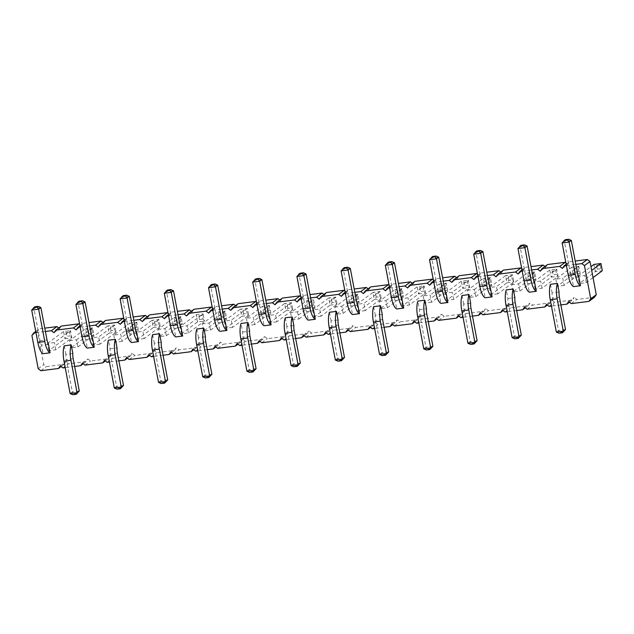 <?xml version="1.0" encoding="UTF-8"?>
<svg xmlns="http://www.w3.org/2000/svg" width="634" height="634" viewBox="0 0 634 634"><rect width="100%" height="100%" fill="white"/><g stroke="black" fill="none" stroke-linecap="round" stroke-linejoin="round"><path stroke-width="0.48" stroke-dasharray="3.17 2.38" d="M568.627 301.61L574.166 297.497L572.383 300.056L554.702 302.291L552.063 300.294L550.28 302.854L532.6 305.089L529.961 303.084L528.177 305.651L510.497 307.886L507.858 305.881L506.083 308.449L488.402 310.684L485.755 308.679L483.98 311.239L466.299 313.481L463.652 311.476L461.877 314.036L444.196 316.271L441.557 314.274L439.774 316.834L422.093 319.068L419.454 317.063L417.671 319.631L399.991 321.866L397.352 319.861L395.568 322.429L377.888 324.663L375.249 322.658L373.474 325.218L355.793 327.461L353.146 325.456L351.371 328.016L333.69 330.251L331.043 328.253L329.268 330.813L311.587 333.048L308.948 331.043L307.165 333.611L289.484 335.846L286.845 333.841L285.062 336.408L267.382 338.643L264.743 336.638L262.967 339.198L245.279 341.441L242.64 339.436L240.865 341.995L223.184 344.238L220.537 342.233L218.762 344.793L201.081 347.028L198.442 345.023L196.659 347.591L178.978 349.825L176.339 347.82L174.556 350.388L156.875 352.623L154.236 350.618L152.453 353.186L134.773 355.42L132.134 353.415L130.358 355.975L112.678 358.218L110.031 356.213L108.255 358.773L90.575 361.008L87.928 359.01L86.153 361.57L68.472 363.805L65.833 361.8L64.05 364.368L46.369 366.603L43.73 364.598L37.454 331.408L39.237 328.84L44.768 328.143M569.451 302.236L572.383 300.056M35.972 332.668L45.402 331.471M74.638 366.436L65.207 367.633M118.843 360.849L109.413 362.038M163.041 355.254L153.61 356.451M207.247 349.659L197.816 350.856M251.444 344.072L242.022 345.261M295.65 338.477L286.219 339.673M339.856 332.89L330.425 334.078M384.053 327.295L374.631 328.483M428.259 321.7L418.828 322.896M472.465 316.112L463.034 317.301M516.662 310.517L507.24 311.714M560.868 304.922L551.437 306.119M566.408 265.559L575.838 264.37M522.202 271.154L531.633 269.965M477.996 276.749L487.427 275.552M433.799 282.336L443.229 281.147M389.593 287.931L399.024 286.734M345.395 293.526L354.818 292.329M301.19 299.113L310.62 297.925M256.984 304.708L266.415 303.512M212.786 310.295L222.209 309.107M168.581 315.891L178.011 314.702M124.375 321.486L133.806 320.289M80.177 327.073L89.6 325.884M335.331 360.017L337.542 358.376L331.423 326.011A7.434 2.449 -97.2 0 1 331.083 320.844L338.041 319.956M331.083 320.844L329.458 312.261M357.861 305.105L350.903 305.984L352.528 314.559M379.528 354.43L381.747 352.781L375.629 320.416A7.434 2.449 -97.2 0 1 375.288 315.249L382.247 314.369M375.288 315.249L373.664 306.674M446.273 293.914L439.307 294.794L440.931 303.377M423.734 348.835L425.945 347.186L419.835 314.821A7.434 2.449 -97.2 0 1 419.486 309.654L417.869 301.079M419.486 309.654L426.452 308.774M402.067 299.51L395.109 300.389L396.726 308.964M313.664 310.692L306.697 311.571L308.322 320.154M512.137 337.653L514.356 336.004L508.238 303.638A7.434 2.449 -97.2 0 1 507.889 298.471L506.273 289.897M507.889 298.471L514.856 297.592M490.47 288.327L483.512 289.207L485.137 297.782M467.932 343.24L470.151 341.599L464.033 309.233A7.434 2.449 -97.2 0 1 463.692 304.066L470.65 303.187M463.692 304.066L462.067 295.484M246.919 371.207L249.138 369.559L243.02 337.193A7.434 2.449 -97.2 0 1 242.679 332.026L241.055 323.443M242.679 332.026L249.637 331.146M269.458 316.287L262.5 317.166L264.116 325.741M291.125 365.612L293.336 363.964L287.226 331.598A7.434 2.449 -97.2 0 1 286.877 326.431L293.843 325.551M286.877 326.431L285.26 317.856M48.446 344.246L41.487 345.126L43.104 353.701M70.112 393.571L72.324 391.923L66.213 359.557A7.434 2.449 -97.2 0 1 65.865 354.39L72.823 353.51M65.865 354.39L64.24 345.815M92.651 338.651L85.685 339.531L87.31 348.114M114.31 387.976L116.529 386.336L110.411 353.97A7.434 2.449 -97.2 0 1 110.07 348.803L108.446 340.22M110.07 348.803L117.028 347.923M181.055 327.469L174.096 328.349L175.713 336.923M158.516 382.389L160.735 380.741L154.617 348.375A7.434 2.449 -97.2 0 1 154.268 343.208L161.234 342.328M154.268 343.208L152.651 334.633M136.849 333.064L129.891 333.944L131.507 342.518M202.721 376.794L204.933 375.154L198.814 342.788A7.434 2.449 -97.2 0 1 198.474 337.613L205.432 336.733M198.474 337.613L196.849 329.038M225.26 321.874L218.294 322.754L219.919 331.336M534.676 282.732L527.718 283.612L529.335 292.195M578.882 277.137L571.916 278.025L573.54 286.6M556.343 332.058L558.554 330.417L552.444 298.051A7.434 2.449 -97.2 0 1 552.095 292.876L559.053 291.997M552.095 292.876L550.478 284.301M571.266 303.607L576.805 299.502L574.166 297.497M549.163 306.404L554.702 302.291M58.732 327.984L59.556 328.61L61.34 326.05M79.646 324.291L81.659 325.813L83.434 323.253L88.974 322.548M102.93 322.389L103.762 323.015L105.537 320.455M123.852 318.696L125.865 320.225L127.64 317.658L133.18 316.96M147.136 316.794L147.96 317.428L149.743 314.86M168.058 313.101L170.063 314.63L171.846 312.063L177.377 311.365M191.341 311.207L192.165 311.833L193.949 309.273M212.255 307.514L214.268 309.035L216.043 306.476L221.583 305.77M235.539 305.612L236.371 306.238L238.146 303.678M256.461 301.919L258.474 303.448L260.249 300.881L265.789 300.183M279.745 300.025L280.569 300.651L282.352 298.083M300.659 296.332L302.672 297.853L304.455 295.293L309.986 294.588M323.95 294.43L324.774 295.056L326.55 292.496M344.864 290.737L346.877 292.258L348.652 289.698L354.192 289.001M368.148 288.835L368.98 289.469L370.755 286.901M389.07 285.142L391.083 286.671L392.858 284.103L398.39 283.406M412.354 283.247L413.178 283.873L414.961 281.314M433.268 279.554L435.281 281.076L437.064 278.516L442.595 277.811M456.559 277.652L457.383 278.278L459.159 275.719M477.473 273.959L479.486 275.489L481.261 272.921L486.801 272.224M500.757 272.057L501.589 272.691L503.364 270.124M521.679 268.364L523.684 269.894L525.467 267.326L530.999 266.629M544.963 266.47L545.787 267.096L547.57 264.536M565.877 262.777L567.89 264.299L569.673 261.739L575.204 261.042M594.486 297.259L576.805 299.502M379.005 301.507L385.963 300.627L387.326 307.823L380.36 308.703L396.424 296.775L395.069 289.579L379.005 301.507L380.36 308.703M402.463 305.905L401.108 298.709L408.066 297.829L424.13 285.902L425.485 293.098L409.429 305.025L402.463 305.905L418.527 293.978L425.485 293.098L423.964 291.109L423.282 287.511L424.13 285.902L417.172 286.79L418.527 293.978L420.485 291.553L423.964 291.109M409.429 305.025L408.066 297.829M431.524 302.228L424.566 303.107L440.63 291.18L439.267 283.992L423.211 295.919L430.169 295.032L431.524 302.228L447.588 290.301L440.63 291.18L442.58 288.755L441.906 285.157L439.267 283.992L446.233 283.113L430.169 295.032M423.211 295.919L424.566 303.107M467.409 290.324L474.375 289.445L475.73 296.633L468.772 297.512L484.836 285.593L483.473 278.397L467.409 290.324L468.772 297.512M446.669 300.31L445.306 293.122L452.272 292.242L468.336 280.315L469.691 287.503L453.627 299.43L446.669 300.31L462.733 288.383L469.691 287.503L468.161 285.514L467.488 281.924L468.336 280.315L461.37 281.195L462.733 288.383L464.682 285.958L468.161 285.514M453.627 299.43L452.272 292.242M334.8 307.102L341.766 306.222L343.121 313.41L336.163 314.29L352.227 302.37L350.864 295.175L334.8 307.102L336.163 314.29M365.224 310.612L358.265 311.5L356.902 304.304L363.861 303.424L379.924 291.497L381.288 298.693L365.224 310.612L363.861 303.424M535.072 289.128L533.717 281.932L540.675 281.052L556.739 269.133L558.094 276.321L542.03 288.248L535.072 289.128L551.136 277.201L558.094 276.321L556.573 274.332L555.891 270.734L556.739 269.133L549.773 270.013L551.136 277.201L553.094 274.776L556.573 274.332M542.03 288.248L540.675 281.052M511.614 284.729L518.572 283.85L519.935 291.046L512.969 291.925L529.033 279.998L527.678 272.802L511.614 284.729L512.969 291.925M497.833 293.843L490.867 294.723L489.511 287.527L496.47 286.647L512.534 274.72L513.897 281.916L497.833 293.843L496.47 286.647M254.717 324.592L247.751 325.48L263.815 313.553L262.46 306.357L246.396 318.284L253.354 317.404L254.717 324.592L270.781 312.673L263.815 313.553L265.773 311.12L265.091 307.522L262.46 306.357L269.418 305.477L253.354 317.404M246.396 318.284L247.751 325.48M276.82 321.803L269.854 322.682L268.499 315.486L275.457 314.607L291.521 302.68L292.876 309.875L276.82 321.803L275.457 314.607M297.56 311.809L298.915 319.005L291.957 319.885L308.021 307.958L306.658 300.77L290.602 312.689L297.56 311.809L313.624 299.882L306.658 300.77L309.297 301.935L309.978 305.533L308.021 307.958L314.979 307.078L313.624 299.882L312.776 301.491L309.297 301.935M290.602 312.689L291.957 319.885M321.018 316.207L314.06 317.087L312.697 309.899L319.663 309.012L335.727 297.092L337.082 304.28L321.018 316.207L319.663 309.012M48.842 350.642L47.487 343.446L54.445 342.566L70.509 330.639L71.864 337.835L55.8 349.762L48.842 350.642L64.906 338.714L71.864 337.835L70.342 335.846L69.661 332.248L70.509 330.639L63.543 331.519L64.906 338.714L66.855 336.282L70.342 335.846M55.8 349.762L54.445 342.566M69.581 340.656L76.548 339.769L77.903 346.964L70.945 347.844L87.009 335.917L85.645 328.729L69.581 340.656L70.945 347.844M122.108 341.369L115.142 342.249L131.206 330.33L129.851 323.134L113.787 335.061L120.745 334.181L122.108 341.369L138.172 329.45L131.206 330.33L133.164 327.897L132.482 324.299L129.851 323.134L136.809 322.254L120.745 334.181M113.787 335.061L115.142 342.249M100.006 344.167L93.047 345.047L91.684 337.859L98.65 336.979L114.706 325.052L116.07 332.24L100.006 344.167L98.65 336.979M180.088 326.668L187.054 325.789L203.118 313.87L204.473 321.058L188.409 332.985L181.451 333.864L180.088 326.668L196.152 314.749L203.118 313.87L202.27 315.47L202.951 319.068L204.473 321.058L197.515 321.937L181.451 333.864M188.409 332.985L187.054 325.789M157.993 329.466L164.951 328.586L166.314 335.782L159.348 336.662L175.412 324.735L174.057 317.539L157.993 329.466L159.348 336.662M144.211 338.58L137.245 339.459L135.89 332.264L142.848 331.384L158.912 319.457L160.275 326.653L144.211 338.58L142.848 331.384M202.191 323.879L209.157 322.999L210.512 330.187L203.554 331.067L219.618 319.14L218.254 311.952L202.191 323.879L203.554 331.067M232.615 327.39L225.656 328.269L224.293 321.081L231.251 320.202L247.315 308.275L248.679 315.463L232.615 327.39L231.251 320.202M564.133 285.451L557.175 286.33L573.239 274.403L571.876 267.215L555.812 279.142L562.778 278.263L564.133 285.451L580.197 273.523L573.239 274.403L575.189 271.978L574.515 268.38L571.876 267.215L578.842 266.335L562.778 278.263M555.812 279.142L557.175 286.33M593.036 277.605L586.236 282.653L579.278 283.533L577.915 276.345L584.881 275.465L591.673 270.417M586.236 282.653L584.881 275.465M35.742 331.439L39.237 328.84M31.914 335.521L37.454 331.408M54.017 332.723L59.556 328.61M38.191 368.711L43.73 364.598M40.83 370.716L46.369 366.603M61.118 366.539L64.05 364.368M76.12 329.926L81.659 325.813M60.293 365.913L65.833 361.8M79.939 325.844L83.434 323.253M62.932 367.918L68.472 363.805M83.22 363.75L86.153 361.57M98.222 327.128L103.762 323.015M82.388 363.116L87.928 359.01M85.035 365.121L90.575 361.008M105.323 360.952L108.255 358.773M120.325 324.331L125.865 320.225M104.491 360.326L110.031 356.213M124.145 320.257L127.64 317.658M107.138 362.331L112.678 358.218M127.426 358.155L130.358 355.975M142.428 321.541L147.96 317.428M126.594 357.528L132.134 353.415M129.233 359.533L134.773 355.42M149.521 355.357L152.453 353.186M164.523 318.743L170.063 314.63M148.697 354.731L154.236 350.618M168.351 314.662L171.846 312.063M151.336 356.736L156.875 352.623M171.624 352.559L174.556 350.388M186.626 315.946L192.165 311.833M170.8 351.933L176.339 347.82M173.439 353.938L178.978 349.825M193.727 349.77L196.659 347.591M208.729 313.148L214.268 309.035M192.902 349.136L198.442 345.023M212.548 309.067L216.043 306.476M195.541 351.141L201.081 347.028M215.829 346.972L218.762 344.793M230.831 310.351L236.371 306.238M214.997 346.346L220.537 342.233M217.644 348.343L223.184 344.238M237.932 344.175L240.865 341.995M252.934 307.561L258.474 303.448M237.1 343.549L242.64 339.436M256.754 303.48L260.249 300.881M239.747 345.554L245.279 341.441M260.035 341.377L262.967 339.198M275.029 304.764L280.569 300.651M259.203 340.751L264.743 336.638M261.842 342.756L267.382 338.643M282.13 338.58L285.062 336.408M297.132 301.966L302.672 297.853M281.306 337.954L286.845 333.841M300.96 297.885L304.455 295.293M283.945 339.959L289.484 335.846M304.233 335.79L307.165 333.611M319.235 299.169L324.774 295.056M303.409 335.156L308.948 331.043M306.048 337.161L311.587 333.048M326.336 332.993L329.268 330.813M341.338 296.371L346.877 292.258M325.511 332.367L331.043 328.253M345.158 292.29L348.652 289.698M328.15 334.364L333.69 330.251M348.438 330.195L351.371 328.016M363.44 293.582L368.98 289.469M347.606 329.569L353.146 325.456M350.253 331.574L355.793 327.461M370.541 327.398L373.474 325.218M385.543 290.784L391.083 286.671M369.709 326.772L375.249 322.658M389.363 286.703L392.858 284.103M372.356 328.777L377.888 324.663M392.636 324.6L395.568 322.429M407.638 287.987L413.178 283.873M391.812 323.974L397.352 319.861M394.451 325.979L399.991 321.866M414.739 321.81L417.671 319.631M429.741 285.189L435.281 281.076M413.915 321.176L419.454 317.063M433.569 281.108L437.064 278.516M416.554 323.182L422.093 319.068M436.842 319.013L439.774 316.834M451.844 282.392L457.383 278.278M436.018 318.379L441.557 314.274M438.657 320.384L444.196 316.271M458.945 316.215L461.877 314.036M473.947 279.594L479.486 275.489M458.113 315.589L463.652 311.476M477.767 275.521L481.261 272.921M460.759 317.594L466.299 313.481M481.048 313.418L483.98 311.239M496.05 276.804L501.589 272.691M480.215 312.792L485.755 308.679M482.862 314.797L488.402 310.684M503.15 310.62L506.083 308.449M518.152 274.007L523.684 269.894M502.318 309.994L507.858 305.881M521.972 269.925L525.467 267.326M504.957 311.999L510.497 307.886M525.245 307.823L528.177 305.651M540.247 271.209L545.787 267.096M524.421 307.197L529.961 303.084M527.06 309.202L532.6 305.089M547.348 305.033L550.28 302.854M562.35 268.412L567.89 264.299M546.524 304.399L552.063 300.294M566.17 264.33L569.673 261.739M341.124 270.916L343.335 269.268L349.453 301.633A7.434 2.449 82.8 0 0 350.903 305.984M429.527 259.734L431.738 258.086L437.856 290.451A7.434 2.449 82.8 0 0 439.307 294.794M385.321 265.321L387.54 263.681L393.651 296.046A7.434 2.449 82.8 0 0 395.109 300.389M296.918 276.503L299.129 274.863L305.247 307.228A7.434 2.449 82.8 0 0 306.697 311.571M473.725 254.139L475.944 252.491L482.062 284.856A7.434 2.449 82.8 0 0 483.512 289.207M252.712 282.098L254.931 280.45L261.042 312.816A7.434 2.449 82.8 0 0 262.5 317.166M31.7 310.058L33.919 308.417L40.029 340.783A7.434 2.449 82.8 0 0 41.487 345.126M75.906 304.463L78.117 302.822L84.235 335.188A7.434 2.449 82.8 0 0 85.685 339.531M164.309 293.28L166.528 291.64L172.638 324.006A7.434 2.449 82.8 0 0 174.096 328.349M120.103 298.876L122.322 297.227L128.44 329.593A7.434 2.449 82.8 0 0 129.891 333.944M208.515 287.693L210.726 286.045L216.844 318.411A7.434 2.449 82.8 0 0 218.294 322.754M517.93 248.544L520.149 246.903L526.26 279.269A7.434 2.449 82.8 0 0 527.718 283.612M562.136 242.957L564.347 241.308L570.465 273.674A7.434 2.449 82.8 0 0 571.916 278.025M387.326 307.823L403.39 295.896L402.027 288.7L385.963 300.627M402.027 288.7L395.069 289.579L397.7 290.752L401.179 290.309L402.027 288.7M401.179 290.309L401.861 293.907L403.39 295.896L396.424 296.775L398.382 294.342L397.7 290.752M401.108 298.709L417.172 286.79L419.803 287.955L420.485 291.553M442.58 288.755L446.067 288.312L447.588 290.301L446.233 283.113L445.385 284.714L441.906 285.157M475.73 296.633L491.794 284.714L490.431 277.518L474.375 289.445M490.431 277.518L483.473 278.397L486.104 279.562L489.591 279.126L490.431 277.518M489.591 279.126L490.264 282.724L491.794 284.714L484.836 285.593L486.785 283.16L486.104 279.562M445.306 293.122L461.37 281.195L464.009 282.36L464.682 285.958M343.121 313.41L359.185 301.483L357.822 294.295L341.766 306.222M357.822 294.295L350.864 295.175L353.495 296.34L356.982 295.904L357.822 294.295M356.982 295.904L357.655 299.494L359.185 301.483L352.227 302.37L354.176 299.937L353.495 296.34M356.902 304.304L372.966 292.377L374.322 299.573L358.265 311.5M374.322 299.573L381.288 298.693L379.758 296.704L376.279 297.14L374.322 299.573M376.279 297.14L375.597 293.542L372.966 292.377L379.924 291.497L379.077 293.106L379.758 296.704M533.717 281.932L549.773 270.013L552.412 271.178L553.094 274.776M519.935 291.046L535.999 279.118L534.636 271.923L518.572 283.85M534.636 271.923L527.678 272.802L530.309 273.975L533.788 273.531L534.636 271.923M533.788 273.531L534.47 277.129L535.999 279.118L529.033 279.998L530.991 277.565L530.309 273.975M489.511 287.527L505.575 275.6L506.931 282.796L490.867 294.723M506.931 282.796L513.897 281.916L512.367 279.927L508.888 280.363L506.931 282.796M508.888 280.363L508.206 276.773L505.575 275.6L512.534 274.72L511.686 276.329L512.367 279.927M265.773 311.12L269.252 310.684L270.781 312.673L269.418 305.477L268.57 307.086L265.091 307.522M268.499 315.486L284.563 303.559L285.918 310.755L269.854 322.682M285.918 310.755L292.876 309.875L291.355 307.886L287.876 308.322L285.918 310.755M287.876 308.322L287.194 304.732L284.563 303.559L291.521 302.68L290.673 304.288L291.355 307.886M298.915 319.005L314.979 307.078L313.458 305.089L312.776 301.491M312.697 309.899L328.761 297.972L330.124 305.16L314.06 317.087M330.124 305.16L337.082 304.28L335.56 302.291L332.073 302.735L330.124 305.16M332.073 302.735L331.4 299.137L328.761 297.972L335.727 297.092L334.879 298.693L335.56 302.291M47.487 343.446L63.543 331.519L66.182 332.692L66.855 336.282M77.903 346.964L93.967 335.037L92.612 327.849L76.548 339.769M92.612 327.849L85.645 328.729L88.285 329.894L91.764 329.45L92.612 327.849M91.764 329.45L92.445 333.048L93.967 335.037L87.009 335.917L88.958 333.492L88.285 329.894M133.164 327.897L136.643 327.461L138.172 329.45L136.809 322.254L135.961 323.863L132.482 324.299M91.684 337.859L107.748 325.931L109.111 333.119L93.047 345.047M109.111 333.119L116.07 332.24L114.54 330.251L111.061 330.694L109.111 333.119M111.061 330.694L110.379 327.096L107.748 325.931L114.706 325.052L113.866 326.661L114.54 330.251M202.27 315.47L198.791 315.914L196.152 314.749L197.515 321.937L199.464 319.512L202.951 319.068M166.314 335.782L182.37 323.855L181.015 316.659L164.951 328.586M181.015 316.659L174.057 317.539L176.688 318.712L180.167 318.268L181.015 316.659M180.167 318.268L180.848 321.866L182.37 323.855L175.412 324.735L177.369 322.302L176.688 318.712M135.89 332.264L151.954 320.336L153.309 327.532L137.245 339.459M153.309 327.532L160.275 326.653L158.746 324.663L155.267 325.099L153.309 327.532M155.267 325.099L154.585 321.501L151.954 320.336L158.912 319.457L158.064 321.066L158.746 324.663M210.512 330.187L226.576 318.26L225.221 311.072L209.157 322.999M225.221 311.072L218.254 311.952L220.894 313.117L224.373 312.673L225.221 311.072M224.373 312.673L225.046 316.271L226.576 318.26L219.618 319.14L221.567 316.715L220.894 313.117M224.293 321.081L240.357 309.154L241.713 316.35L225.656 328.269M241.713 316.35L248.679 315.463L247.149 313.473L243.67 313.917L241.713 316.35M243.67 313.917L242.988 310.319L240.357 309.154L247.315 308.275L246.475 309.883L247.149 313.473M575.189 271.978L578.676 271.534L580.197 273.523L578.842 266.335L577.994 267.944L574.515 268.38M597.291 269.181L600.77 268.737L602.3 270.726L595.342 271.614L597.291 269.181L596.618 265.583L593.979 264.418L595.342 271.614L579.278 283.533M577.915 276.345L590.967 266.652M344.5 357.497L337.542 358.376L339.071 360.366L337.962 361.19M344.183 267.659L343.335 269.268L350.293 268.388M388.705 351.902L381.747 352.781L383.269 354.771L382.167 355.595M432.586 256.477L431.738 258.086L438.704 257.206M432.911 346.307L425.945 347.186L427.474 349.175L426.365 350M388.388 262.072L387.54 263.681L394.499 262.793M299.977 273.254L299.129 274.863L306.095 273.983M521.314 335.124L514.356 336.004L515.878 337.993L514.768 338.818M476.792 250.89L475.944 252.491L482.902 251.611M477.109 340.72L470.151 341.599L471.68 343.588L470.571 344.413M256.096 368.679L249.138 369.559L250.66 371.548L249.558 372.372M255.779 278.849L254.931 280.45L261.89 279.57M300.302 363.084L293.336 363.964L294.865 365.953L293.756 366.777M34.759 306.808L33.919 308.417L40.877 307.53M79.29 391.043L72.324 391.923L73.853 393.912L72.744 394.736M78.965 301.213L78.117 302.822L85.083 301.942M123.487 385.456L116.529 386.336L118.051 388.325L116.949 389.149M167.368 290.031L166.528 291.64L173.486 290.76M167.693 379.861L160.735 380.741L162.256 382.73L161.147 383.554M123.17 295.626L122.322 297.227L129.281 296.347M211.899 374.266L204.933 375.154L206.462 377.143L205.353 377.959M211.574 284.436L210.726 286.045L217.692 285.165M520.99 245.295L520.149 246.903L527.108 246.024M565.195 239.7L564.347 241.308L571.313 240.429M565.52 329.537L558.554 330.417L560.084 332.406L558.974 333.222M401.861 293.907L398.382 294.342M419.803 287.955L423.282 287.511M446.067 288.312L445.385 284.714M490.264 282.724L486.785 283.16M464.009 282.36L467.488 281.924M357.655 299.494L354.176 299.937M375.597 293.542L379.077 293.106M552.412 271.178L555.891 270.734M534.47 277.129L530.991 277.565M508.206 276.773L511.686 276.329M269.252 310.684L268.57 307.086M287.194 304.732L290.673 304.288M313.458 305.089L309.978 305.533M331.4 299.137L334.879 298.693M66.182 332.692L69.661 332.248M92.445 333.048L88.958 333.492M136.643 327.461L135.961 323.863M110.379 327.096L113.866 326.661M198.791 315.914L199.464 319.512M180.848 321.866L177.369 322.302M154.585 321.501L158.064 321.066M225.046 316.271L221.567 316.715M242.988 310.319L246.475 309.883M578.676 271.534L577.994 267.944M596.618 265.583L600.097 265.147L600.945 263.538M600.097 265.147L600.77 268.737M342.55 359.922L339.071 360.366M386.748 354.335L383.269 354.771M430.954 348.74L427.474 349.175M519.357 337.557L515.878 337.993M475.159 343.145L471.68 343.588M254.147 371.104L250.66 371.548M298.345 365.517L294.865 365.953M77.332 393.476L73.853 393.912M121.538 387.881L118.051 388.325M165.736 382.294L162.256 382.73M209.941 376.699L206.462 377.143M563.563 331.962L560.084 332.406M338.39 325.131L331.423 326.011M349.453 301.633L356.411 300.754M382.587 319.536L375.629 320.416M437.856 290.451L444.814 289.572M426.793 313.941L419.835 314.821M393.651 296.046L400.617 295.159M305.247 307.228L312.205 306.349M515.196 302.759L508.238 303.638M482.062 284.856L489.02 283.977M470.999 308.354L464.033 309.233M249.978 336.313L243.02 337.193M261.042 312.816L268.008 311.936M294.184 330.718L287.226 331.598M40.029 340.783L46.995 339.895M73.172 358.678L66.213 359.557M84.235 335.188L91.193 334.308M117.377 353.09L110.411 353.97M172.638 324.006L179.604 323.126M161.575 347.495L154.617 348.375M128.44 329.593L135.399 328.713M205.781 341.9L198.814 342.788M216.844 318.411L223.802 317.531M526.26 279.269L533.226 278.389M570.465 273.674L577.423 272.794M559.402 297.164L552.444 298.051"/><path stroke-width="0.95" d="M575.838 264.37L581.814 263.617L584.453 265.614L590.722 298.812L588.946 301.372L571.266 303.607L568.627 301.61L566.844 304.169L569.451 302.236M65.207 367.633L62.932 367.918L60.293 365.913L58.51 368.481L40.83 370.716L38.191 368.711L31.914 335.521L33.697 332.953L35.972 332.668M45.402 331.471L51.378 330.718L54.017 332.723L55.8 330.156L73.481 327.921L76.12 329.926L77.903 327.366L80.177 327.073M109.413 362.038L107.138 362.331L104.491 360.326L102.716 362.886L85.035 365.121L82.388 363.116L80.613 365.683L74.638 366.436M153.61 356.451L151.336 356.736L148.697 354.731L146.922 357.291L129.233 359.533L126.594 357.528L124.819 360.088L118.843 360.849M197.816 350.856L195.541 351.141L192.902 349.136L191.119 351.704L173.439 353.938L170.8 351.933L169.016 354.501L163.041 355.254M242.022 345.261L239.747 345.554L237.1 343.549L235.325 346.109L217.644 348.343L214.997 346.346L213.222 348.906L207.247 349.659M286.219 339.673L283.945 339.959L281.306 337.954L279.523 340.521L261.842 342.756L259.203 340.751L257.428 343.311L251.444 344.072M330.425 334.078L328.15 334.364L325.511 332.367L323.728 334.926L306.048 337.161L303.409 335.156L301.625 337.724L295.65 338.477M374.631 328.483L372.356 328.777L369.709 326.772L367.934 329.331L350.253 331.574L347.606 329.569L345.831 332.129L339.856 332.89M418.828 322.896L416.554 323.182L413.915 321.176L412.132 323.744L394.451 325.979L391.812 323.974L390.037 326.542L384.053 327.295M463.034 317.301L460.759 317.594L458.113 315.589L456.337 318.149L438.657 320.384L436.018 318.379L434.235 320.947L428.259 321.7M507.24 311.714L504.957 311.999L502.318 309.994L500.543 312.554L482.862 314.797L480.215 312.792L478.44 315.352L472.465 316.112M551.437 306.119L549.163 306.404L546.524 304.399L544.741 306.967L527.06 309.202L524.421 307.197L522.646 309.764L516.662 310.517M566.844 304.169L560.868 304.922M531.633 269.965L537.608 269.204L540.247 271.209L542.03 268.65L559.711 266.407L562.35 268.412L564.133 265.852L566.408 265.559M487.427 275.552L493.403 274.799L496.05 276.804L497.825 274.237L515.505 272.002L518.152 274.007L519.928 271.439L522.202 271.154M443.229 281.147L449.205 280.387L451.844 282.392L453.627 279.832L471.308 277.597L473.947 279.594L475.722 277.034L477.996 276.749M399.024 286.734L404.999 285.982L407.638 287.987L409.421 285.419L427.102 283.184L429.741 285.189L431.524 282.629L433.799 282.336M354.818 292.329L360.794 291.577L363.44 293.582L365.216 291.014L382.896 288.779L385.543 290.784L387.319 288.216L389.593 287.931M310.62 297.925L316.596 297.164L319.235 299.169L321.018 296.609L338.699 294.366L341.338 296.371L343.113 293.811L345.395 293.526M266.415 303.512L272.39 302.759L275.029 304.764L276.812 302.196L294.493 299.961L297.132 301.966L298.915 299.406L301.19 299.113M222.209 309.107L228.192 308.354L230.831 310.351L232.607 307.791L250.287 305.556L252.934 307.561L254.709 304.994L256.984 304.708M178.011 314.702L183.987 313.941L186.626 315.946L188.409 313.386L206.09 311.143L208.729 313.148L210.504 310.589L212.786 310.295M133.806 320.289L139.781 319.536L142.428 321.541L144.203 318.973L161.884 316.738L164.523 318.743L166.306 316.176L168.581 315.891M89.6 325.884L95.583 325.123L98.222 327.128L99.998 324.568L117.678 322.334L120.325 324.331L122.1 321.771L124.375 321.486M336.171 326.772L329.212 327.651A14.859 4.89 82.8 0 1 329.458 312.261L336.424 311.381A14.859 4.89 82.8 0 0 336.171 326.772L342.289 359.137L344.5 357.497L338.39 325.131A7.434 2.449 -97.2 0 1 338.041 319.956L336.424 311.381M357.861 305.105L359.486 313.679L352.528 314.559A14.859 4.89 -97.2 0 1 347.234 303.282L341.124 270.916L348.082 270.036L350.293 268.388L356.411 300.754A7.434 2.449 82.8 0 0 357.861 305.105M380.376 321.184L373.41 322.064A14.859 4.89 82.8 0 1 373.664 306.674L380.622 305.786A14.859 4.89 82.8 0 0 380.376 321.184L386.494 353.55L388.705 351.902L382.587 319.536A7.434 2.449 -97.2 0 1 382.247 314.369L380.622 305.786M446.273 293.914L447.889 302.497L440.931 303.377A14.859 4.89 -97.2 0 1 435.637 292.1L429.527 259.734L436.485 258.846L438.704 257.206L444.814 289.572A7.434 2.449 82.8 0 0 446.273 293.914M424.574 315.589L417.616 316.469A14.859 4.89 82.8 0 1 417.869 301.079L424.828 300.199A14.859 4.89 82.8 0 0 424.574 315.589L430.692 347.955L432.911 346.307L426.793 313.941A7.434 2.449 -97.2 0 1 426.452 308.774L424.828 300.199M402.067 299.51L403.692 308.084L396.726 308.964A14.859 4.89 -97.2 0 1 391.44 297.687L385.321 265.321L392.287 264.441L394.499 262.793L400.617 295.159A7.434 2.449 82.8 0 0 402.067 299.51M313.664 310.692L315.28 319.267L308.322 320.154A14.859 4.89 -97.2 0 1 303.036 308.869L296.918 276.503L303.876 275.624L306.095 273.983L312.205 306.349A7.434 2.449 82.8 0 0 313.664 310.692M512.985 304.407L506.019 305.287A14.859 4.89 82.8 0 1 506.273 289.897L513.231 289.017A14.859 4.89 82.8 0 0 512.985 304.407L519.095 336.773L521.314 335.124L515.196 302.759A7.434 2.449 -97.2 0 1 514.856 297.592L513.231 289.017M490.47 288.327L492.095 296.902L485.137 297.782A14.859 4.89 -97.2 0 1 479.843 286.505L473.725 254.139L480.691 253.259L482.902 251.611L489.02 283.977A7.434 2.449 82.8 0 0 490.47 288.327M468.78 309.994L461.821 310.874A14.859 4.89 82.8 0 1 462.067 295.484L469.033 294.604A14.859 4.89 82.8 0 0 468.78 309.994L474.898 342.36L477.109 340.72L470.999 308.354A7.434 2.449 -97.2 0 1 470.65 303.187L469.033 294.604M247.767 337.954L240.809 338.841A14.859 4.89 82.8 0 1 241.055 323.443L248.013 322.563A14.859 4.89 82.8 0 0 247.767 337.954L253.885 370.319L256.096 368.679L249.978 336.313A7.434 2.449 -97.2 0 1 249.637 331.146L248.013 322.563M269.458 316.287L271.083 324.862L264.116 325.741A14.859 4.89 -97.2 0 1 258.831 314.464L252.712 282.098L259.678 281.219L261.89 279.57L268.008 311.936A7.434 2.449 82.8 0 0 269.458 316.287M293.843 325.551L292.219 316.976A14.859 4.89 82.8 0 0 291.973 332.367L298.083 364.732L300.302 363.084L294.184 330.718A7.434 2.449 -97.2 0 1 293.843 325.551M291.973 332.367L285.007 333.246A14.859 4.89 82.8 0 1 285.26 317.856L292.219 316.976M48.446 344.246L50.062 352.821L43.104 353.701A14.859 4.89 -97.2 0 1 37.818 342.423L31.7 310.058L38.658 309.178L40.877 307.53L46.995 339.895A7.434 2.449 82.8 0 0 48.446 344.246M72.823 353.51L71.206 344.936A14.859 4.89 82.8 0 0 70.953 360.326L77.071 392.692L79.29 391.043L73.172 358.678A7.434 2.449 -97.2 0 1 72.823 353.51M70.953 360.326L63.994 361.206A14.859 4.89 82.8 0 1 64.24 345.815L71.206 344.936M92.651 338.651L94.268 347.234L87.31 348.114A14.859 4.89 -97.2 0 1 82.016 336.836L75.906 304.463L82.864 303.583L85.083 301.942L91.193 334.308A7.434 2.449 82.8 0 0 92.651 338.651M115.158 354.731L108.2 355.611A14.859 4.89 82.8 0 1 108.446 340.22L115.404 339.341A14.859 4.89 82.8 0 0 115.158 354.731L121.276 387.097L123.487 385.456L117.377 353.09A7.434 2.449 -97.2 0 1 117.028 347.923L115.404 339.341M181.055 327.469L182.671 336.044L175.713 336.923A14.859 4.89 -97.2 0 1 170.427 325.646L164.309 293.28L171.267 292.401L173.486 290.76L179.604 323.126A7.434 2.449 82.8 0 0 181.055 327.469M159.364 349.144L152.398 350.023A14.859 4.89 82.8 0 1 152.651 334.633L159.609 333.753A14.859 4.89 82.8 0 0 159.364 349.144L165.474 381.509L167.693 379.861L161.575 347.495A7.434 2.449 -97.2 0 1 161.234 342.328L159.609 333.753M136.849 333.064L138.474 341.639L131.507 342.518A14.859 4.89 -97.2 0 1 126.221 331.241L120.103 298.876L127.069 297.996L129.281 296.347L135.399 328.713A7.434 2.449 82.8 0 0 136.849 333.064M203.562 343.549L196.603 344.428A14.859 4.89 82.8 0 1 196.849 329.038L203.815 328.158A14.859 4.89 82.8 0 0 203.562 343.549L209.68 375.914L211.899 374.266L205.781 341.9A7.434 2.449 -97.2 0 1 205.432 336.733L203.815 328.158M225.26 321.874L226.877 330.457L219.919 331.336A14.859 4.89 -97.2 0 1 214.625 320.059L208.515 287.693L215.473 286.814L217.692 285.165L223.802 317.531A7.434 2.449 82.8 0 0 225.26 321.874M534.676 282.732L536.301 291.307L529.335 292.195A14.859 4.89 -97.2 0 1 524.049 280.91L517.93 248.544L524.889 247.664L527.108 246.024L533.226 278.389A7.434 2.449 82.8 0 0 534.676 282.732M578.882 277.137L580.498 285.72L573.54 286.6A14.859 4.89 -97.2 0 1 568.246 275.322L562.136 242.957L569.094 242.077L571.313 240.429L577.423 272.794A7.434 2.449 82.8 0 0 578.882 277.137M557.183 298.812L550.225 299.692A14.859 4.89 82.8 0 1 550.478 284.301L557.437 283.422A14.859 4.89 82.8 0 0 557.183 298.812L563.301 331.178L565.52 329.537L559.402 297.164A7.434 2.449 -97.2 0 1 559.053 291.997L557.437 283.422M44.768 328.143L56.917 326.605L58.732 327.984M55.8 330.156L61.34 326.05L79.02 323.808L79.646 324.291M88.974 322.548L101.115 321.01L102.93 322.389M99.998 324.568L105.537 320.455L123.218 318.22L123.852 318.696M133.18 316.96L145.321 315.423L147.136 316.794M144.203 318.973L149.743 314.86L167.424 312.625L168.058 313.101M177.377 311.365L189.526 309.828L191.341 311.207M188.409 313.386L193.949 309.273L211.629 307.03L212.255 307.514M221.583 305.77L233.724 304.241L235.539 305.612M232.607 307.791L238.146 303.678L255.827 301.443L256.461 301.919M265.789 300.183L277.93 298.646L279.745 300.025M276.812 302.196L282.352 298.083L300.033 295.848L300.659 296.332M309.986 294.588L322.135 293.051L323.95 294.43M321.018 296.609L326.55 292.496L344.238 290.261L344.864 290.737M354.192 289.001L366.333 287.464L368.148 288.835M365.216 291.014L370.755 286.901L388.436 284.666L389.07 285.142M398.39 283.406L410.539 281.868L412.354 283.247M409.421 285.419L414.961 281.314L432.642 279.071L433.268 279.554M442.595 277.811L454.744 276.273L456.559 277.652M453.627 279.832L459.159 275.719L476.839 273.484L477.473 273.959M486.801 272.224L498.942 270.686L500.757 272.057M497.825 274.237L503.364 270.124L521.045 267.889L521.679 268.364M530.999 266.629L543.148 265.091L544.963 266.47M542.03 268.65L547.57 264.536L565.251 262.294L565.877 262.777M575.204 261.042L587.353 259.504L589.992 261.501L596.261 294.699L594.486 297.259L588.946 301.372M33.697 332.953L35.742 331.439M51.378 330.718L56.917 326.605M73.481 327.921L79.02 323.808M58.51 368.481L61.118 366.539M77.903 327.366L79.939 325.844M95.583 325.123L101.115 321.01M80.613 365.683L83.22 363.75M117.678 322.334L123.218 318.22M102.716 362.886L105.323 360.952M122.1 321.771L124.145 320.257M139.781 319.536L145.321 315.423M124.819 360.088L127.426 358.155M161.884 316.738L167.424 312.625M146.922 357.291L149.521 355.357M166.306 316.176L168.351 314.662M183.987 313.941L189.526 309.828M169.016 354.501L171.624 352.559M206.09 311.143L211.629 307.03M191.119 351.704L193.727 349.77M210.504 310.589L212.548 309.067M228.192 308.354L233.724 304.241M213.222 348.906L215.829 346.972M250.287 305.556L255.827 301.443M235.325 346.109L237.932 344.175M254.709 304.994L256.754 303.48M272.39 302.759L277.93 298.646M257.428 343.311L260.035 341.377M294.493 299.961L300.033 295.848M279.523 340.521L282.13 338.58M298.915 299.406L300.96 297.885M316.596 297.164L322.135 293.051M301.625 337.724L304.233 335.79M338.699 294.366L344.238 290.261M323.728 334.926L326.336 332.993M343.113 293.811L345.158 292.29M360.794 291.577L366.333 287.464M345.831 332.129L348.438 330.195M382.896 288.779L388.436 284.666M367.934 329.331L370.541 327.398M387.319 288.216L389.363 286.703M404.999 285.982L410.539 281.868M390.037 326.542L392.636 324.6M427.102 283.184L432.642 279.071M412.132 323.744L414.739 321.81M431.524 282.629L433.569 281.108M449.205 280.387L454.744 276.273M434.235 320.947L436.842 319.013M471.308 277.597L476.839 273.484M456.337 318.149L458.945 316.215M475.722 277.034L477.767 275.521M493.403 274.799L498.942 270.686M478.44 315.352L481.048 313.418M515.505 272.002L521.045 267.889M500.543 312.554L503.15 310.62M519.928 271.439L521.972 269.925M537.608 269.204L543.148 265.091M522.646 309.764L525.245 307.823M559.711 266.407L565.251 262.294M544.741 306.967L547.348 305.033M564.133 265.852L566.17 264.33M581.814 263.617L587.353 259.504M584.453 265.614L589.992 261.501M590.722 298.812L596.261 294.699M329.212 327.651L335.331 360.017L337.962 361.19L341.441 360.746L344.5 357.497M359.486 313.679A14.859 4.89 -97.2 0 1 354.2 302.402L348.082 270.036L346.552 268.047L347.662 267.223L350.293 268.388M373.41 322.064L379.528 354.43L382.167 355.595L385.646 355.151L388.705 351.902M447.889 302.497A14.859 4.89 -97.2 0 1 442.603 291.212L436.485 258.846L434.964 256.857L436.065 256.041L438.704 257.206M417.616 316.469L423.734 348.835L426.365 350L429.844 349.564L432.911 346.307M403.692 308.084A14.859 4.89 -97.2 0 1 398.398 296.807L392.287 264.441L390.758 262.452L391.867 261.628L394.499 262.793M315.28 319.267A14.859 4.89 -97.2 0 1 309.994 307.989L303.876 275.624L302.355 273.634L303.456 272.81L306.095 273.983M506.019 305.287L512.137 337.653L514.768 338.818L518.255 338.374L521.314 335.124M492.095 296.902A14.859 4.89 -97.2 0 1 486.809 285.625L480.691 253.259L479.161 251.27L480.271 250.446L482.902 251.611M461.821 310.874L467.932 343.24L470.571 344.413L474.05 343.969L477.109 340.72M240.809 338.841L246.919 371.207L249.558 372.372L253.037 371.928L256.096 368.679M271.083 324.862A14.859 4.89 -97.2 0 1 265.789 313.584L259.678 281.219L258.149 279.229L259.258 278.405L261.89 279.57M285.007 333.246L291.125 365.612L293.756 366.777L297.235 366.341L300.302 363.084M50.062 352.821A14.859 4.89 -97.2 0 1 44.776 341.544L38.658 309.178L37.137 307.189L38.246 306.365L40.877 307.53M63.994 361.206L70.112 393.571L72.744 394.736L76.223 394.3L79.29 391.043M94.268 347.234A14.859 4.89 -97.2 0 1 88.982 335.949L82.864 303.583L81.334 301.594L82.444 300.778L85.083 301.942M108.2 355.611L114.31 387.976L116.949 389.149L120.428 388.705L123.487 385.456M182.671 336.044A14.859 4.89 -97.2 0 1 177.385 324.767L171.267 292.401L169.746 290.412L170.855 289.587L173.486 290.76M152.398 350.023L158.516 382.389L161.147 383.554L164.626 383.11L167.693 379.861M138.474 341.639A14.859 4.89 -97.2 0 1 133.18 330.362L127.069 297.996L125.54 296.007L126.649 295.182L129.281 296.347M196.603 344.428L202.721 376.794L205.353 377.959L208.832 377.523L211.899 374.266M226.877 330.457A14.859 4.89 -97.2 0 1 221.591 319.179L215.473 286.814L213.943 284.825L215.053 284L217.692 285.165M536.301 291.307A14.859 4.89 -97.2 0 1 531.007 280.03L524.889 247.664L523.367 245.675L524.476 244.851L527.108 246.024M580.498 285.72A14.859 4.89 -97.2 0 1 575.212 274.443L569.094 242.077L567.573 240.088L568.674 239.264L571.313 240.429M550.225 299.692L556.343 332.058L558.974 333.222L562.453 332.787L565.52 329.537M591.673 270.417L600.945 263.538L602.3 270.726L593.036 277.605M590.967 266.652L593.979 264.418L600.945 263.538M341.441 360.746L342.289 359.137L335.331 360.017M341.124 270.916L344.183 267.659L347.662 267.223M385.646 355.151L386.494 353.55L379.528 354.43M429.527 259.734L432.586 256.477L436.065 256.041M429.844 349.564L430.692 347.955L423.734 348.835M385.321 265.321L388.388 262.072L391.867 261.628M296.918 276.503L299.977 273.254L303.456 272.81M518.255 338.374L519.095 336.773L512.137 337.653M473.725 254.139L476.792 250.89L480.271 250.446M474.05 343.969L474.898 342.36L467.932 343.24M253.037 371.928L253.885 370.319L246.919 371.207M252.712 282.098L255.779 278.849L259.258 278.405M297.235 366.341L298.083 364.732L291.125 365.612M31.7 310.058L34.759 306.808L38.246 306.365M76.223 394.3L77.071 392.692L70.112 393.571M75.906 304.463L78.965 301.213L82.444 300.778M120.428 388.705L121.276 387.097L114.31 387.976M164.309 293.28L167.368 290.031L170.855 289.587M164.626 383.11L165.474 381.509L158.516 382.389M120.103 298.876L123.17 295.626L126.649 295.182M208.832 377.523L209.68 375.914L202.721 376.794M208.515 287.693L211.574 284.436L215.053 284M517.93 248.544L520.99 245.295L524.476 244.851M562.136 242.957L565.195 239.7L568.674 239.264M562.453 332.787L563.301 331.178L556.343 332.058M343.073 268.483L346.552 268.047M431.477 257.301L434.964 256.857M387.279 262.896L390.758 262.452M298.868 274.078L302.355 273.634M475.682 251.706L479.161 251.27M254.67 279.665L258.149 279.229M33.657 307.633L37.137 307.189M77.855 302.038L81.334 301.594M166.267 290.855L169.746 290.412M122.061 296.443L125.54 296.007M210.464 285.26L213.943 284.825M519.888 246.119L523.367 245.675M564.086 240.524L567.573 240.088M347.234 303.282L354.2 302.402M435.637 292.1L442.603 291.212M391.44 297.687L398.398 296.807M303.036 308.869L309.994 307.989M479.843 286.505L486.809 285.625M258.831 314.464L265.789 313.584M37.818 342.423L44.776 341.544M82.016 336.836L88.982 335.949M170.427 325.646L177.385 324.767M126.221 331.241L133.18 330.362M214.625 320.059L221.591 319.179M524.049 280.91L531.007 280.03M568.246 275.322L575.212 274.443"/></g></svg>

